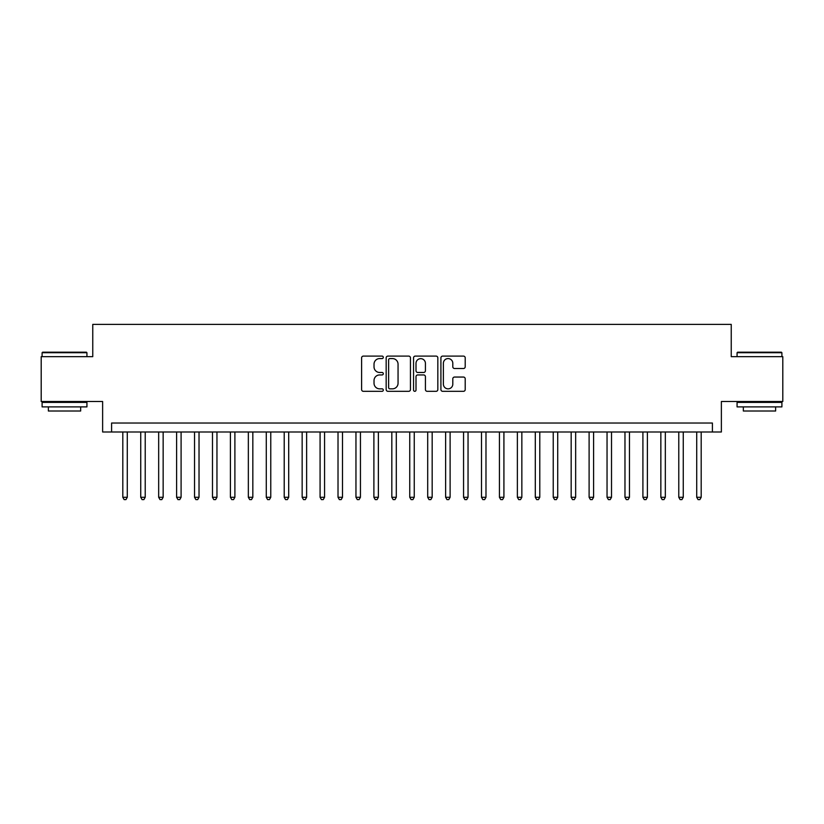 <?xml version="1.0" encoding="UTF-8"?>
<svg xmlns="http://www.w3.org/2000/svg" width="824" height="824" viewBox="0 0 824 824"><rect width="100%" height="100%" fill="white"/><g stroke="black" fill="none" stroke-linecap="round" stroke-linejoin="round"><path stroke-width="1.24" d="M383.304 357.338A1.236 1.236 0 0 0 382.068 356.102L363.374 356.102A1.761 1.761 0 0 0 361.612 357.863L361.612 389.556A1.761 1.761 0 0 0 363.374 391.318L382.068 391.318A1.236 1.236 0 0 0 383.304 390.082A1.236 1.236 0 0 0 382.068 388.846L379.648 388.846A5.634 5.634 0 0 1 374.024 383.212L374.024 380.575A5.634 5.634 0 0 1 379.648 374.941L382.068 374.941A1.236 1.236 0 0 0 383.304 373.705A1.236 1.236 0 0 0 382.068 372.479L379.648 372.479A5.634 5.634 0 0 1 374.024 366.845L374.024 364.208A5.634 5.634 0 0 1 379.648 358.574L382.068 358.574A1.236 1.236 0 0 0 383.304 357.338M463.449 368.513A1.761 1.761 0 0 0 465.21 366.752L465.21 357.863A1.761 1.761 0 0 0 463.449 356.102L442.673 356.102A1.761 1.761 0 0 0 440.912 357.863L440.912 389.556A1.761 1.761 0 0 0 442.673 391.318L463.449 391.318A1.761 1.761 0 0 0 465.21 389.556L465.21 378.813A1.761 1.761 0 0 0 463.449 377.052L454.56 377.052A1.761 1.761 0 0 0 452.798 378.813L452.798 384.139A4.707 4.707 0 0 1 448.091 388.846A4.707 4.707 0 0 1 443.384 384.139L443.384 363.281A4.707 4.707 0 0 1 448.091 358.574A4.707 4.707 0 0 1 452.798 363.281L452.798 366.752A1.761 1.761 0 0 0 454.56 368.513L463.449 368.513M712.41 431.992L721.371 431.992L721.371 401.504L782.8 401.504L782.8 356.668L731.238 356.668L731.238 324.388L92.762 324.388L92.762 356.668L41.2 356.668L41.2 401.504L102.629 401.504L102.629 431.992L712.41 431.992L712.41 423.031L111.59 423.031L111.59 431.992M410.455 357.863A1.761 1.761 0 0 0 408.704 356.102L387.929 356.102A1.761 1.761 0 0 0 386.168 357.863L386.168 389.556A1.761 1.761 0 0 0 387.929 391.318L408.704 391.318A1.761 1.761 0 0 0 410.455 389.556L410.455 357.863M415.296 356.102L436.071 356.102A1.761 1.761 0 0 1 437.832 357.863L437.832 389.556A1.761 1.761 0 0 1 436.071 391.318L427.182 391.318A1.761 1.761 0 0 1 425.421 389.556L425.421 376.702A1.761 1.761 0 0 0 423.66 374.941L417.768 374.941A1.761 1.761 0 0 0 416.007 376.702L416.007 390.082A1.236 1.236 0 0 1 414.771 391.318A1.236 1.236 0 0 1 413.545 390.082L413.545 357.863A1.761 1.761 0 0 1 415.296 356.102M389.865 358.574A1.236 1.236 0 0 0 388.629 359.8L388.629 387.62A1.236 1.236 0 0 0 389.865 388.846L392.42 388.846A5.634 5.634 0 0 0 398.054 383.212L398.054 364.208A5.634 5.634 0 0 0 392.42 358.574L389.865 358.574M425.421 363.363A4.707 4.707 0 0 0 420.714 358.656A4.707 4.707 0 0 0 416.007 363.363L416.007 370.718A1.761 1.761 0 0 0 417.768 372.479L423.66 372.479A1.761 1.761 0 0 0 425.421 370.718L425.421 363.363M122.807 431.992L122.807 497.284L127.287 497.284L127.287 431.992M127.287 497.284L125.938 499.612L124.146 499.612L122.807 497.284M42.632 352.188L86.396 352.188L86.932 352.724L42.096 352.724L42.632 352.188M64.519 406.891L42.096 406.891L42.096 402.4L86.932 402.4L86.932 406.891L64.519 406.891M80.659 406.891L80.659 411.011L48.369 411.011L48.369 406.891M737.604 352.188L781.368 352.188L781.904 352.724L737.068 352.724L737.604 352.188M759.481 406.891L737.068 406.891L737.068 402.4L781.904 402.4L781.904 406.891L759.481 406.891M775.631 406.891L775.631 411.011L743.341 411.011L743.341 406.891M140.739 431.992L140.739 497.284L145.22 497.284L145.22 431.992M145.22 497.284L143.881 499.612L142.078 499.612L140.739 497.284M158.672 431.992L158.672 497.284L163.152 497.284L163.152 431.992M163.152 497.284L161.813 499.612L160.021 499.612L158.672 497.284M176.604 431.992L176.604 497.284L181.095 497.284L181.095 431.992M181.095 497.284L179.745 499.612L177.953 499.612L176.604 497.284M194.546 431.992L194.546 497.284L199.027 497.284L199.027 431.992M199.027 497.284L197.678 499.612L195.885 499.612L194.546 497.284M212.479 431.992L212.479 497.284L216.959 497.284L216.959 431.992M216.959 497.284L215.61 499.612L213.818 499.612L212.479 497.284M230.411 431.992L230.411 497.284L234.892 497.284L234.892 431.992M234.892 497.284L233.553 499.612L231.76 499.612L230.411 497.284M248.343 431.992L248.343 497.284L252.834 497.284L252.834 431.992M252.834 497.284L251.485 499.612L249.693 499.612L248.343 497.284M266.276 431.992L266.276 497.284L270.766 497.284L270.766 431.992M270.766 497.284L269.417 499.612L267.625 499.612L266.276 497.284M284.218 431.992L284.218 497.284L288.699 497.284L288.699 431.992M288.699 497.284L287.349 499.612L285.557 499.612L284.218 497.284M302.151 431.992L302.151 497.284L306.631 497.284L306.631 431.992M306.631 497.284L305.292 499.612L303.5 499.612L302.151 497.284M320.083 431.992L320.083 497.284L324.563 497.284L324.563 431.992M324.563 497.284L323.224 499.612L321.432 499.612L320.083 497.284M338.015 431.992L338.015 497.284L342.506 497.284L342.506 431.992M342.506 497.284L341.157 499.612L339.364 499.612L338.015 497.284M355.958 431.992L355.958 497.284L360.438 497.284L360.438 431.992M360.438 497.284L359.089 499.612L357.297 499.612L355.958 497.284M373.89 431.992L373.89 497.284L378.371 497.284L378.371 431.992M378.371 497.284L377.031 499.612L375.229 499.612L373.89 497.284M391.822 431.992L391.822 497.284L396.303 497.284L396.303 431.992M396.303 497.284L394.964 499.612L393.172 499.612L391.822 497.284M409.755 431.992L409.755 497.284L414.245 497.284L414.245 431.992M414.245 497.284L412.896 499.612L411.104 499.612L409.755 497.284M427.697 431.992L427.697 497.284L432.178 497.284L432.178 431.992M432.178 497.284L430.828 499.612L429.036 499.612L427.697 497.284M445.63 431.992L445.63 497.284L450.11 497.284L450.11 431.992M450.11 497.284L448.771 499.612L446.969 499.612L445.63 497.284M463.562 431.992L463.562 497.284L468.042 497.284L468.042 431.992M468.042 497.284L466.703 499.612L464.911 499.612L463.562 497.284M481.494 431.992L481.494 497.284L485.985 497.284L485.985 431.992M485.985 497.284L484.636 499.612L482.843 499.612L481.494 497.284M499.437 431.992L499.437 497.284L503.917 497.284L503.917 431.992M503.917 497.284L502.568 499.612L500.776 499.612L499.437 497.284M517.369 431.992L517.369 497.284L521.85 497.284L521.85 431.992M521.85 497.284L520.5 499.612L518.708 499.612L517.369 497.284M535.301 431.992L535.301 497.284L539.782 497.284L539.782 431.992M539.782 497.284L538.443 499.612L536.651 499.612L535.301 497.284M553.234 431.992L553.234 497.284L557.724 497.284L557.724 431.992M557.724 497.284L556.375 499.612L554.583 499.612L553.234 497.284M571.166 431.992L571.166 497.284L575.657 497.284L575.657 431.992M575.657 497.284L574.307 499.612L572.515 499.612L571.166 497.284M589.109 431.992L589.109 497.284L593.589 497.284L593.589 431.992M593.589 497.284L592.24 499.612L590.447 499.612L589.109 497.284M607.041 431.992L607.041 497.284L611.521 497.284L611.521 431.992M611.521 497.284L610.182 499.612L608.39 499.612L607.041 497.284M624.973 431.992L624.973 497.284L629.454 497.284L629.454 431.992M629.454 497.284L628.115 499.612L626.322 499.612L624.973 497.284M642.905 431.992L642.905 497.284L647.396 497.284L647.396 431.992M647.396 497.284L646.047 499.612L644.255 499.612L642.905 497.284M660.848 431.992L660.848 497.284L665.329 497.284L665.329 431.992M665.329 497.284L663.979 499.612L662.187 499.612L660.848 497.284M678.78 431.992L678.78 497.284L683.261 497.284L683.261 431.992M683.261 497.284L681.922 499.612L680.119 499.612L678.78 497.284M696.713 431.992L696.713 497.284L701.193 497.284L701.193 431.992M701.193 497.284L699.854 499.612L698.062 499.612L696.713 497.284M42.096 356.668L42.096 352.724M52.324 402.4L52.324 401.504M76.714 402.4L76.714 401.504M86.932 356.668L86.932 352.724M737.068 356.668L737.068 352.724M747.286 402.4L747.286 401.504M771.676 402.4L771.676 401.504M781.904 356.668L781.904 352.724"/></g></svg>
